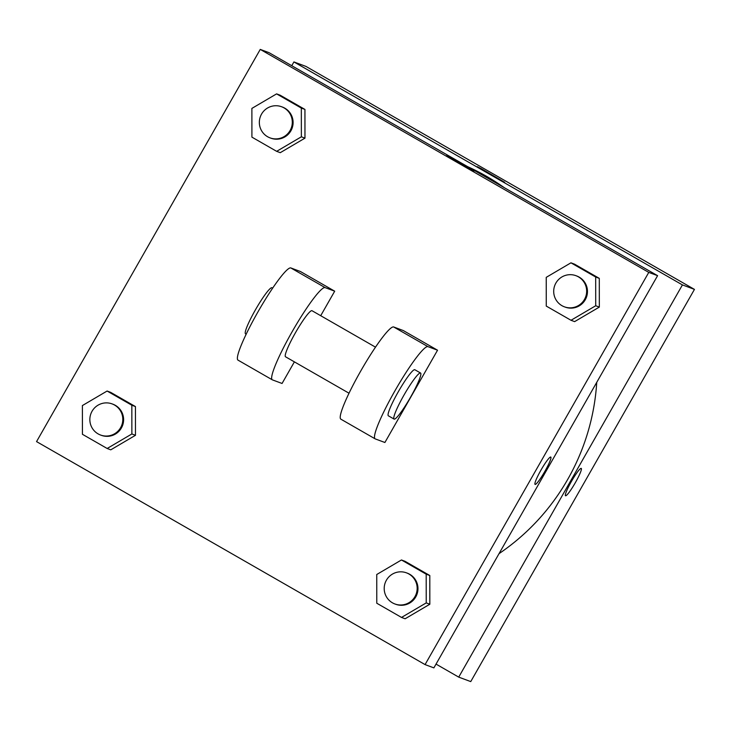 <?xml version="1.0" encoding="UTF-8"?>
<svg xmlns="http://www.w3.org/2000/svg" width="731" height="731" viewBox="0 0 731 731"><rect width="100%" height="100%" fill="white"/><g stroke="black" fill="none" stroke-linecap="round" stroke-linejoin="round"><path stroke-width="1.1" d="M291.76 65.708L293.917 61.934L305.933 66.402L694.45 289.394L470.746 681.594L458.721 677.125L436.032 664.095M489.076 173.759L477.279 166.659L481.409 168.742L504.682 182.284L489.076 173.759M293.917 61.934L682.425 284.916L694.45 289.394M682.425 284.916L458.721 677.125M467.648 166.659A222.489 220.634 110.4 0 1 486.526 176.308A222.489 220.634 110.4 0 1 504.39 187.748M596.743 382.35A222.489 220.634 110.4 0 1 499.035 553.65M581.191 468.37A15.771 2.001 -60.1 0 1 581.227 468.388A15.771 2.001 -60.1 0 1 575.114 483.063A15.771 2.001 -60.1 0 1 565.529 495.746A15.771 2.001 -60.1 0 1 571.56 481.208A15.771 2.001 -60.1 0 1 581.191 468.37M504.673 182.284L477.279 166.659M565.529 495.746A15.771 2.001 119.9 0 0 575.114 483.063A15.771 2.001 119.9 0 0 581.227 468.379M269.072 52.687L657.589 275.669L433.876 667.878L425.067 664.598L36.55 441.606L260.254 49.406L269.072 52.687L657.589 275.669L433.876 667.878M376.748 574.502L401.456 559.973L426.191 574.173L426.228 602.901L401.52 617.43L376.776 603.23L376.748 574.502M394.895 603.97L395.69 604.263A16.603 16.466 -69.6 0 0 415.765 596.907A16.603 16.466 -69.6 0 0 407.277 573.141L406.473 572.848A16.603 16.466 -69.6 0 0 385.255 582.662A16.603 16.466 -69.6 0 0 414.97 596.606A16.603 16.466 -69.6 0 0 406.473 572.848M401.456 559.973L405.056 561.317L429.801 575.516L429.828 604.245L405.129 618.773L401.52 617.43M426.191 574.173L429.801 575.516L429.828 604.245L405.129 618.773M426.228 602.901L429.828 604.245M82.393 405.559L107.101 391.03L131.836 405.23L131.872 433.958L107.165 448.487L82.42 434.287L82.393 405.559M100.54 435.018L101.335 435.32A16.603 16.466 -69.6 0 0 121.41 427.955A16.603 16.466 -69.6 0 0 112.921 404.197L112.117 403.905A16.603 16.466 -69.6 0 0 90.9 413.719A16.603 16.466 -69.6 0 0 120.615 427.662A16.603 16.466 -69.6 0 0 112.117 403.905M107.101 391.03L110.701 392.373L135.445 406.573L135.473 435.301L110.774 449.83L107.165 448.487M131.836 405.23L135.445 406.573L135.473 435.301L110.774 449.83M131.872 433.958L135.473 435.301M546.24 277.351L570.948 262.822L595.683 277.022L595.719 305.75L571.012 320.279L546.267 306.088L546.24 277.351M564.387 306.819L565.191 307.111A16.603 16.466 -69.6 0 0 585.266 299.756A16.603 16.466 -69.6 0 0 576.768 275.998L575.964 275.697A16.603 16.466 -69.6 0 0 554.747 285.51A16.603 16.466 -69.6 0 0 584.462 299.454A16.603 16.466 -69.6 0 0 575.964 275.697M570.948 262.822L574.548 264.165L599.292 278.365L599.329 307.093L574.621 321.622L571.012 320.279M595.683 277.022L599.292 278.365L599.329 307.093L574.621 321.622M595.719 305.75L599.329 307.093M251.884 108.407L276.592 93.879L301.327 108.078L301.364 136.807L276.656 151.335L251.912 137.136L251.884 108.407M270.031 137.867L270.826 138.168A16.603 16.466 -69.6 0 0 290.901 130.803A16.603 16.466 -69.6 0 0 282.413 107.046L281.609 106.753A16.603 16.466 -69.6 0 0 260.391 116.567A16.603 16.466 -69.6 0 0 290.106 130.511A16.603 16.466 -69.6 0 0 281.609 106.753M276.592 93.879L280.192 95.222L304.937 109.422L304.964 138.15L280.265 152.678L276.656 151.335M301.327 108.078L304.937 109.422L304.964 138.15L280.265 152.678M301.364 136.807L304.964 138.15M535.074 484.406A15.771 2.001 119.9 0 0 544.659 471.723A15.771 2.001 119.9 0 0 550.781 457.049A15.771 2.001 -60.1 0 1 544.668 471.723A15.771 2.001 -60.1 0 1 535.074 484.406A15.771 2.001 -60.1 0 1 541.104 469.878A15.771 2.001 -60.1 0 1 550.745 457.03A15.771 2.001 -60.1 0 1 550.781 457.049M260.254 49.406L648.772 272.389L657.589 275.669M648.772 272.389L425.067 664.598M458.62 162.428L446.824 155.319L450.954 157.403L474.227 170.953L458.62 162.428M474.227 170.953L446.824 155.319M280.192 95.222L304.937 109.422M110.701 392.373L135.445 406.573M405.056 561.317L429.801 575.516M574.548 264.165L599.292 278.365M294.383 361.863L282.065 383.464L272.444 379.882A53.135 6.753 -60.1 0 1 272.316 379.828L238.032 360.145A53.135 6.753 -60.1 0 1 258.354 311.196A53.135 6.753 -60.1 0 1 290.801 267.93L300.414 271.503L334.697 291.185L320.708 315.71M375.158 438.856L340.874 419.174A53.135 6.753 119.9 0 1 361.196 370.224A53.135 6.753 119.9 0 1 393.644 326.958L403.256 330.531L437.54 350.213L384.899 442.493L375.286 438.911A53.135 6.753 -60.1 0 1 375.158 438.856A53.135 6.753 -60.1 0 1 395.471 389.897A53.135 6.753 -60.1 0 1 427.927 346.631L437.54 350.213M349.034 393.223L285.538 356.783A26.563 3.372 -60.1 0 1 295.562 332.55A26.563 3.372 -60.1 0 1 311.991 310.702L375.478 347.143M272.316 379.828A53.135 6.753 -60.1 0 1 292.628 330.869A53.135 6.753 -60.1 0 1 325.085 287.603L334.697 291.185M394.091 419.091L388.38 415.811A26.563 3.372 -60.1 0 1 398.404 391.578A26.563 3.372 -60.1 0 1 414.833 369.731L420.544 373.011A26.563 3.372 -60.1 0 1 410.246 397.728A26.563 3.372 -60.1 0 1 394.091 419.091A26.563 3.372 -60.1 0 1 404.115 394.859A26.563 3.372 -60.1 0 1 420.544 373.011M272.636 288.115L271.996 287.749A26.563 3.372 119.9 0 0 255.841 309.112A26.563 3.372 119.9 0 0 245.543 333.829L246.192 334.204M393.644 326.958L427.927 346.631M290.801 267.93L325.085 287.603"/></g></svg>
